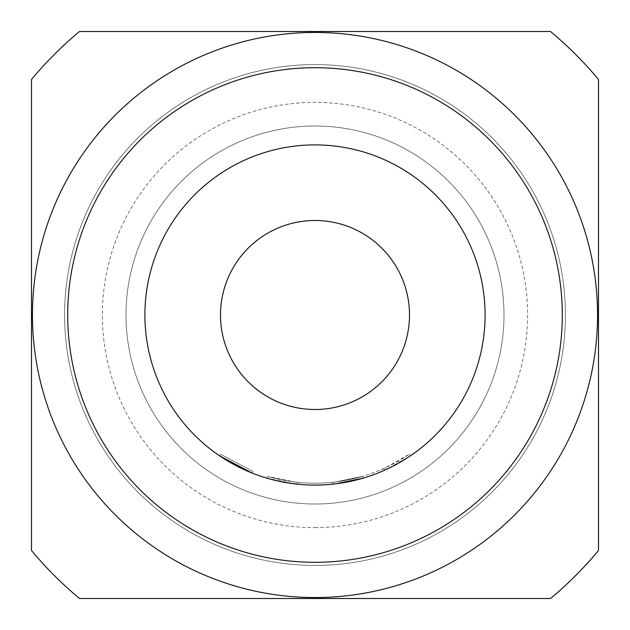 <?xml version="1.0" encoding="UTF-8"?>
<svg xmlns="http://www.w3.org/2000/svg" width="630" height="630" viewBox="0 0 630 630"><rect width="100%" height="100%" fill="white"/><g stroke="black" fill="none" stroke-linecap="round" stroke-linejoin="round"><path stroke-width="0.47" stroke-dasharray="3.15 2.36" d="M252.039 473.02L252.74 471.264L220.555 454.191L252.74 471.264L252.039 473.02L219.492 455.758L220.555 454.191L219.492 455.758M275.089 480.351L294.415 483.848L267.23 478.257A170.1 170.1 0 0 0 315 485.1A170.1 170.1 0 0 1 298.36 484.281A170.1 170.1 0 0 0 315 485.1A170.1 170.1 0 0 1 298.36 484.281L298.541 482.407L298.36 484.281L298.541 482.407L298.36 484.281L298.541 482.407L298.36 484.281L296.384 484.076L298.36 484.281A170.1 170.1 0 0 0 315 485.1A170.1 170.1 0 0 1 144.9 315A170.1 170.1 0 0 1 315 144.9A170.1 170.1 0 0 1 485.1 315A170.1 170.1 0 0 1 315 485.1A170.1 170.1 0 0 0 363.148 478.146L362.62 476.327A168.21 168.21 0 0 1 315 483.21A168.21 168.21 0 0 0 335.751 481.926A168.21 168.21 0 0 1 315 483.21A168.21 168.21 0 0 0 381.969 469.303L383.772 468.507A168.21 168.21 0 0 0 409.445 454.191L385.552 467.696A168.21 168.21 0 0 1 315 483.21A168.21 168.21 0 0 0 362.62 476.327L335.751 481.926L362.62 476.327A168.21 168.21 0 0 1 315 483.21A168.21 168.21 0 0 0 362.62 476.327A168.21 168.21 0 0 1 315 483.21A168.21 168.21 0 0 0 362.62 476.327A168.21 168.21 0 0 1 315 483.21A168.21 168.21 0 0 0 331.852 482.367L333.798 482.155L334.01 484.037L333.798 482.155A168.21 168.21 0 0 0 362.62 476.327A168.21 168.21 0 0 1 315 483.21A168.21 168.21 0 0 0 331.852 482.367L333.798 482.155L331.852 482.367A168.21 168.21 0 0 1 315 483.21A168.21 168.21 0 0 0 335.751 481.926L362.62 476.327A168.21 168.21 0 0 1 267.758 476.438A168.21 168.21 0 0 0 315 483.21A168.21 168.21 0 0 1 298.541 482.407A168.21 168.21 0 0 0 315 483.21A168.21 168.21 0 0 1 294.643 481.974A168.21 168.21 0 0 0 315 483.21A168.21 168.21 0 0 1 298.541 482.407A168.21 168.21 0 0 0 315 483.21A168.21 168.21 0 0 1 294.643 481.974A168.21 168.21 0 0 0 315 483.21A168.21 168.21 0 0 1 267.758 476.438A168.21 168.21 0 0 0 315 483.21A168.21 168.21 0 0 1 267.758 476.438A168.21 168.21 0 0 0 315 483.21A168.21 168.21 0 0 1 298.541 482.407L296.588 482.202L298.541 482.407A168.21 168.21 0 0 0 315 483.21A168.21 168.21 0 0 1 294.643 481.974L267.758 476.438L294.643 481.974A168.21 168.21 0 0 0 362.62 476.327L363.148 478.146L335.979 483.801L363.148 478.146A170.1 170.1 0 0 1 315 485.1A170.1 170.1 0 0 0 363.148 478.146A170.1 170.1 0 0 1 315 485.1A170.1 170.1 0 0 0 363.148 478.146A170.1 170.1 0 0 1 334.01 484.037L332.041 484.242A170.1 170.1 0 0 1 315 485.1A170.1 170.1 0 0 0 335.979 483.801A170.1 170.1 0 0 1 315 485.1A170.1 170.1 0 0 0 386.348 469.413L410.508 455.758A170.1 170.1 0 0 1 384.544 470.232L383.772 468.507L384.544 470.232M315 409.5A94.5 94.5 0 0 0 409.5 315A94.5 94.5 0 0 0 315 220.5A94.5 94.5 0 0 0 220.5 315A94.5 94.5 0 0 0 315 409.5M267.758 476.438L267.23 478.257A170.1 170.1 0 0 0 382.725 471.035L381.969 469.303M362.62 476.327L363.148 478.146A170.1 170.1 0 0 1 315 485.1A170.1 170.1 0 0 0 363.148 478.146A170.1 170.1 0 0 1 315 485.1A170.1 170.1 0 0 0 363.148 478.146A170.1 170.1 0 0 1 144.9 315A170.1 170.1 0 0 1 315 144.9A170.1 170.1 0 0 1 485.1 315A170.1 170.1 0 0 1 298.36 484.281A170.1 170.1 0 0 0 315 485.1A170.1 170.1 0 0 1 294.415 483.848A170.1 170.1 0 0 0 315 485.1A170.1 170.1 0 0 1 267.23 478.257A170.1 170.1 0 0 0 315 485.1A170.1 170.1 0 0 1 267.23 478.257A170.1 170.1 0 0 0 315 485.1A170.1 170.1 0 0 1 294.415 483.848A170.1 170.1 0 0 0 315 485.1A170.1 170.1 0 0 1 294.415 483.848L294.643 481.974L294.415 483.848A170.1 170.1 0 0 0 335.979 483.801L335.751 481.926M298.36 484.281L296.384 484.076L296.588 482.202L296.384 484.076M315 597.555A282.555 282.555 0 0 0 597.555 315A282.555 282.555 0 0 0 315 32.445A282.555 282.555 0 0 0 32.445 315A282.555 282.555 0 0 0 315 597.555M315 565.425A250.425 250.425 0 0 0 565.425 315A250.425 250.425 0 0 0 315 64.575A250.425 250.425 0 0 0 64.575 315A250.425 250.425 0 0 0 315 565.425A250.425 250.425 0 0 0 565.425 315A250.425 250.425 0 0 0 315 64.575A250.425 250.425 0 0 0 64.575 315A250.425 250.425 0 0 0 315 565.425A250.425 250.425 0 0 0 565.425 315A250.425 250.425 0 0 0 315 64.575M315 504A189 189 0 0 0 504 315A189 189 0 0 0 315 126A189 189 0 0 0 126 315A189 189 0 0 0 315 504A189 189 0 0 0 504 315A189 189 0 0 0 315 126A189 189 0 0 0 126 315A189 189 0 0 0 315 504M598.5 550.494L598.5 79.506A368.55 368.55 0 0 0 550.494 31.5L79.506 31.5A368.55 368.55 0 0 0 31.5 79.506L31.5 550.494A368.55 368.55 0 0 0 79.506 598.5L550.494 598.5A368.55 368.55 0 0 0 598.5 550.494M331.852 482.367L332.041 484.242A170.1 170.1 0 0 1 315 485.1A170.1 170.1 0 0 0 332.041 484.242L334.01 484.037M409.445 454.191L410.508 455.758L409.445 454.191M315 527.625A212.625 212.625 0 0 0 527.625 315A212.625 212.625 0 0 0 315 102.375A212.625 212.625 0 0 0 102.375 315A212.625 212.625 0 0 0 315 527.625M385.552 467.696L386.348 469.413"/><path stroke-width="0.94" d="M315 409.5A94.5 94.5 0 0 0 409.5 315A94.5 94.5 0 0 0 315 220.5A94.5 94.5 0 0 0 220.5 315A94.5 94.5 0 0 0 315 409.5M315 485.1A170.1 170.1 0 0 0 485.1 315A170.1 170.1 0 0 0 315 144.9A170.1 170.1 0 0 0 144.9 315A170.1 170.1 0 0 0 315 485.1M335.979 483.801L363.148 478.146M382.725 471.035L384.544 470.232M267.23 478.257L275.089 480.351M219.492 455.758L252.039 473.02M296.384 484.076L298.36 484.281M315 562.299A247.299 247.299 0 0 0 562.299 315A247.299 247.299 0 0 0 315 67.701A247.299 247.299 0 0 0 67.701 315A247.299 247.299 0 0 0 315 562.299M315 597.555A282.555 282.555 0 0 0 597.555 315A282.555 282.555 0 0 0 315 32.445A282.555 282.555 0 0 0 32.445 315A282.555 282.555 0 0 0 315 597.555M598.5 79.506A368.55 368.55 0 0 0 550.494 31.5L79.506 31.5A368.55 368.55 0 0 0 31.5 79.506L31.5 550.494A368.55 368.55 0 0 0 79.506 598.5L550.494 598.5A368.55 368.55 0 0 0 598.5 550.494L598.5 79.506M332.041 484.242L334.01 484.037"/></g></svg>
